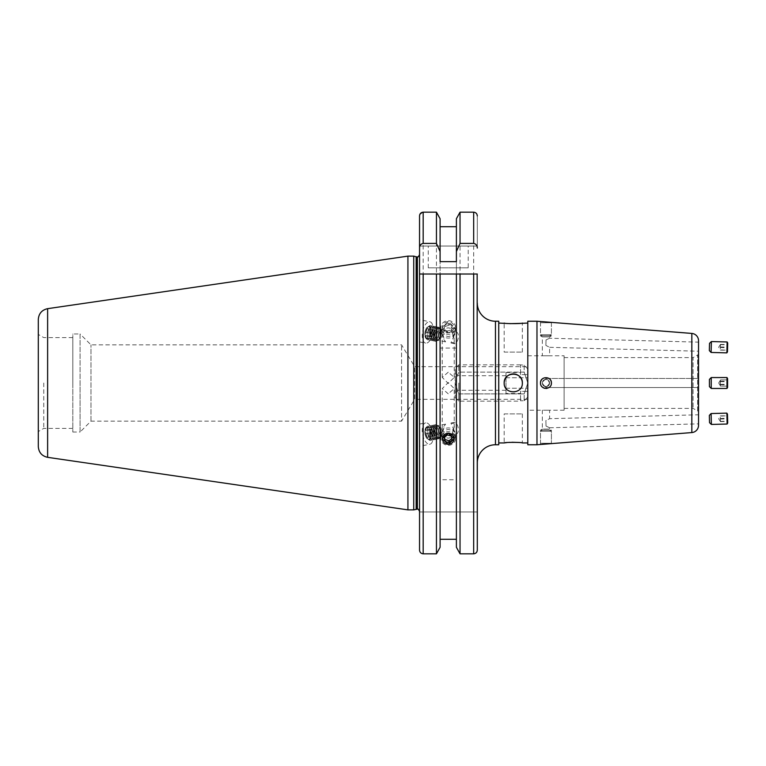 <?xml version="1.0" encoding="UTF-8"?>
<svg xmlns="http://www.w3.org/2000/svg" width="766" height="766" viewBox="0 0 766 766"><rect width="100%" height="100%" fill="white"/><g stroke="black" fill="none" stroke-linecap="round" stroke-linejoin="round"><path stroke-width="0.57" stroke-dasharray="3.83 2.87" d="M527.793 366.655L527.793 399.345L527.793 366.655L414.655 366.655L401.566 344.853L90.972 344.853L80.076 333.957L80.076 383L80.076 333.957L72.808 333.957L72.808 432.043L72.808 333.957M527.793 399.345L414.655 399.345L414.655 366.655L414.655 399.345L401.566 421.147L401.566 344.853L401.566 421.147L90.972 421.147L80.076 432.043L80.076 383L80.076 432.043L72.808 432.043M468.218 267.841L428.261 267.841L468.218 267.841L468.218 246.049L428.261 246.049L468.218 246.049M428.261 267.841L428.261 246.049M430.492 433.566A5.812 2.729 -101.2 0 0 426.595 427.868A5.812 2.729 -101.2 0 0 424.948 433.566A5.812 2.729 -101.2 0 0 428.845 439.272A5.812 2.729 -101.2 0 0 430.492 433.566M442.509 431.191L445.553 424.125L442.25 428.405L445.553 435.969L442.25 432.991L442.509 431.191M419.548 434.159L419.548 446.243L419.548 424.077L425.609 422.88A10.896 5.123 -101.2 0 0 422.526 433.566A10.896 5.123 -101.2 0 0 429.831 444.261A10.896 5.123 -101.2 0 0 432.924 433.566A10.896 5.123 -101.2 0 0 425.609 422.88M430.492 332.434A5.812 2.729 -78.8 0 1 426.595 338.132A5.812 2.729 -78.8 0 1 424.948 332.434A5.812 2.729 -78.8 0 1 428.845 326.728A5.812 2.729 -78.8 0 1 430.492 332.434M442.509 334.809L445.553 341.875L442.25 337.595L445.553 330.031L442.25 333.009L442.509 334.809M419.548 331.841L419.548 319.757L419.548 341.923L425.609 343.12A10.896 5.123 -78.8 0 1 422.526 332.434A10.896 5.123 -78.8 0 1 429.831 321.739A10.896 5.123 -78.8 0 1 432.924 332.434A10.896 5.123 -78.8 0 1 425.609 343.12M448.244 321.624L442.25 327.216L448.244 332.884L454.238 327.216L448.244 321.624M448.244 372.171L442.25 377.408L448.244 383.431L454.238 377.408L448.244 372.171M90.972 421.147L90.972 344.853L90.972 421.147M43.748 383L43.748 428.405L43.748 383M419.548 383L419.548 511.324L419.548 383M413.736 256.131L413.736 509.869M407.924 256.131L407.924 509.869M38.3 319.46L38.3 446.54M440.096 261.646L440.096 218.731L440.096 226.717L456.392 226.717L456.392 218.731L456.392 547.269L456.392 274.017L440.096 274.017L440.096 539.283L456.392 539.283L456.392 547.269M477.304 215.945L477.304 246.049L477.304 215.945C477.113 213.685 475.906 212.431 473.666 212.172L460.04 212.172L460.04 553.828L473.666 553.828C475.906 553.569 477.122 552.315 477.304 550.055L477.304 511.956L477.304 550.055M564.121 355.788L564.121 410.212L564.121 355.788L542.328 355.788L549.595 355.788L549.595 347.314L545.88 345.399L546.024 339.951L549.595 338.227L549.595 336.916L542.328 336.916L540.509 335.824L540.509 321.519L545.947 322.199M564.121 410.212L549.595 410.212L549.595 418.686L545.88 420.601L546.024 426.049L549.595 427.773L549.595 429.084L542.328 429.084L542.328 410.212L549.595 410.212L527.793 410.212L527.793 355.788L542.328 355.788L542.328 336.916L549.595 336.916L551.405 335.824L540.509 335.824L551.405 335.824L551.405 322.381L548.006 322.323M551.405 383A5.448 5.448 0 0 0 545.957 377.552A5.448 5.448 0 0 0 540.509 383C540.174 375.982 551.731 375.962 551.405 383A5.448 5.448 0 0 1 545.957 388.448A5.448 5.448 0 0 1 540.509 383A5.448 5.448 0 0 1 545.957 377.552A5.448 5.448 0 0 1 551.405 383C551.731 390.038 540.174 390.018 540.509 383A5.448 5.448 0 0 0 545.957 388.448A5.448 5.448 0 0 0 551.405 383A5.448 5.448 0 0 1 545.957 388.448A5.448 5.448 0 0 1 540.509 383A5.448 5.448 0 0 0 545.957 388.448A5.448 5.448 0 0 0 551.405 383A5.448 5.448 0 0 0 545.957 377.552A5.448 5.448 0 0 0 540.509 383A5.448 5.448 0 0 1 545.957 377.552A5.448 5.448 0 0 1 551.405 383L551.405 383A5.448 5.448 0 0 1 545.957 388.448A5.448 5.448 0 0 1 540.509 383A5.448 5.448 0 0 1 545.957 377.552A5.448 5.448 0 0 1 551.405 383M549.595 383A3.629 3.629 0 0 0 545.957 379.371A3.629 3.629 0 0 0 542.328 383C544.75 378.318 547.173 378.318 549.595 383C549.356 380.721 548.121 379.515 545.88 379.371L546.024 379.371C548.188 379.582 549.375 380.788 549.595 383A3.629 3.629 0 0 1 545.957 386.629A3.629 3.629 0 0 1 542.328 383C544.75 387.682 547.173 387.682 549.595 383C549.356 385.279 548.121 386.485 545.88 386.629L546.024 386.629C548.188 386.418 549.375 385.212 549.595 383C547.173 387.682 544.75 387.682 542.328 383A3.629 3.629 0 0 1 545.957 379.371A3.629 3.629 0 0 1 549.595 383C547.173 378.318 544.75 378.318 542.328 383A3.629 3.629 0 0 0 545.957 386.629A3.629 3.629 0 0 0 549.595 383C549.375 385.212 548.188 386.418 546.024 386.629L545.957 387.539L545.88 386.629C548.121 386.495 549.356 385.279 549.595 383C549.375 380.788 548.188 379.582 546.024 379.371L545.957 378.461L545.88 379.371C548.121 379.505 549.356 380.721 549.595 383M548.925 443.638L551.405 443.619L551.405 430.176L540.509 430.176L551.405 430.176L549.595 429.084L542.328 429.084L540.509 430.176L540.509 444.481L542.117 444.232M504.181 352.121L522.345 352.121L504.181 352.121L504.181 323.06M509.802 323.654L508.231 323.539M522.345 352.121L522.345 323.06M522.345 383C522.91 394.701 503.635 394.729 504.181 383C503.616 371.29 522.91 371.28 522.345 383A9.077 9.077 0 0 1 513.268 392.077A9.077 9.077 0 0 1 504.181 383A9.077 9.077 0 0 0 513.268 392.077A9.077 9.077 0 0 0 522.345 383A9.077 9.077 0 0 0 513.268 373.923A9.077 9.077 0 0 0 504.181 383M504.181 413.879L522.345 413.879L504.181 413.879L504.181 442.94M522.345 413.879L522.345 442.94L518.314 442.461M527.793 323.06L527.793 442.94L527.793 323.06M506.843 442.595L508.231 442.461M509.802 442.346L511.918 442.26M498.733 323.06L498.733 442.94L498.733 323.06M448.244 393.829L442.25 388.592L448.244 382.569L454.238 388.592L448.244 393.829M564.121 408.393L693.077 408.393L697.625 411.016L697.625 354.984L693.077 357.607L693.077 408.393L693.077 357.607L564.121 357.607L564.121 408.393L564.121 357.607M698.525 353.413A1.819 1.819 0 0 1 697.625 354.984L697.625 411.016A1.819 1.819 0 0 1 698.525 412.587L698.525 353.413L698.525 412.587M698.525 342.134L698.525 351.221L549.595 347.314L545.88 345.399L546.024 339.951L545.88 345.399L546.024 339.951L549.595 338.227L698.525 342.134M698.525 378.461L545.957 378.461L545.373 379.419L545.947 378.461L698.525 378.461L698.525 387.539L545.957 387.539L698.525 387.539M698.525 414.779L698.525 423.866L549.595 427.773L546.024 426.049L545.88 420.601L546.024 426.049L545.88 420.601L549.595 418.686L698.525 414.779M477.304 462.913L477.304 274.017M498.733 321.241L498.733 444.759M536.976 321.241L536.976 444.759M527.793 321.241L527.793 444.759M698.525 383C698.525 388.391 698.525 388.391 698.525 383C698.525 388.391 698.525 388.391 698.525 383C698.525 377.609 698.525 377.609 698.525 383C698.525 377.609 698.525 377.609 698.525 383C698.525 388.391 698.525 388.391 698.525 383C698.525 377.609 698.525 377.609 698.525 383C698.525 377.609 698.525 377.609 698.525 383M453.127 429.965L454.238 427.361L453.127 423.445L450.925 423.062L454.238 430.626L450.925 434.906L453.127 429.965A5.812 2.729 -101.2 0 0 456.584 433.795A5.812 2.729 -101.2 0 0 458.145 427.562A5.812 2.729 -101.2 0 0 454.334 422.392A5.812 2.729 -101.2 0 0 453.127 423.445M527.793 355.788L527.793 410.212M456.392 261.646L456.392 479.717L440.096 479.717L440.096 539.283M456.392 479.717L456.392 539.283M456.392 348.061L440.096 348.061L440.096 479.717M440.096 226.717L440.096 348.061M419.548 436.208L419.548 446.291L429.831 444.261M419.548 329.792L419.548 319.709L429.831 321.739M419.548 511.956L419.548 550.055L419.548 511.956L477.304 511.956L419.548 511.956M419.548 215.945L419.548 246.049L477.304 246.049L419.548 246.049L419.548 215.945L419.548 550.055M419.787 214.576L423.177 212.172L436.448 212.172L436.448 553.828L423.177 553.828L423.177 212.172M440.096 218.731L440.096 547.269M456.392 218.731L456.392 226.717M72.808 383L72.808 337.595L72.808 383M477.161 274.017L460.04 274.017M436.448 274.017L423.177 274.017M453.127 336.035L454.238 338.639L453.127 342.555L450.925 342.938L454.238 335.374L450.925 331.094L453.127 336.035A5.812 2.729 -78.8 0 1 456.584 332.205A5.812 2.729 -78.8 0 1 458.145 338.438A5.812 2.729 -78.8 0 1 454.334 343.608A5.812 2.729 -78.8 0 1 453.127 342.555M455.148 383L455.148 392.364L455.148 383L458.777 393.896L455.148 383L455.148 397.535L455.148 368.465L455.148 383L458.777 372.104L458.777 364.836L458.777 372.104L524.164 372.104L524.164 365.2L527.793 368.934L527.793 383L524.164 372.104L458.777 372.104L455.148 383M458.777 383L458.777 390.267L458.777 383M506 383L506 390.267L506 383M527.793 368.934L527.793 397.066L524.164 400.8L524.164 393.896L527.793 383L527.793 397.066L527.793 368.934L524.164 365.2L520.535 364.836L524.164 365.2L524.164 372.104L527.793 383L527.793 368.934M458.777 393.896L458.777 401.164L458.777 393.896L524.164 393.896L458.777 393.896M527.793 397.066L527.793 383L524.164 393.896L524.164 400.8L520.535 400.8L524.164 400.8L527.793 397.066M527.793 391.388L520.535 391.388L520.535 393.485L520.535 391.388L527.793 391.388M506 393.485L506 372.515L506 393.485L520.535 393.485M506 388.247L527.793 388.247L506 388.247M506 377.753L527.793 377.753L506 377.753M520.535 374.612L520.535 372.515L520.535 374.612L527.793 374.612L520.535 374.612L520.535 365.2L520.535 374.612M506 372.515L520.535 372.515M520.535 400.8L520.535 391.388L520.535 400.8M542.395 383A3.562 3.562 0 0 0 545.957 386.562A3.562 3.562 0 0 0 549.519 383A3.562 3.562 0 0 0 545.957 379.438A3.562 3.562 0 0 0 542.395 383A3.562 3.562 0 0 1 545.957 379.438A3.562 3.562 0 0 1 549.519 383A3.562 3.562 0 0 1 545.957 386.562A3.562 3.562 0 0 1 542.395 383M542.395 430.176L549.519 430.176L551.405 431.268L540.509 431.268L551.405 431.268L551.405 443.255L540.509 443.255L540.509 431.268L542.395 430.176L549.519 430.176M540.509 443.255L551.405 443.255M550.486 379.965A5.448 5.448 0 0 0 549.806 379.141M548.983 378.461A5.448 5.448 0 0 0 542.931 378.471M540.614 381.937A5.448 5.448 0 0 0 540.509 383M540.614 384.063A5.448 5.448 0 0 0 542.108 386.859M544.885 388.343A5.448 5.448 0 0 0 545.947 388.448M547.01 388.343A5.448 5.448 0 0 0 551.3 384.063M542.395 335.824L549.519 335.824L551.405 334.732L540.509 334.732L551.405 334.732L551.405 322.745L540.509 322.745L540.509 334.732L542.395 335.824L549.519 335.824M540.509 322.745L551.405 322.745M442.671 328.873A5.85 5.496 0 0 1 446.473 321.979A5.85 5.496 0 0 1 453.817 325.55A5.85 5.496 0 0 1 450.006 332.454A5.85 5.496 0 0 1 442.671 328.873M441.321 329.562A7.267 6.827 0 0 1 447.133 320.743A7.267 6.827 0 0 1 455.511 327.494A7.267 6.827 0 0 1 441.321 329.562M441.321 333.315A7.267 6.827 0 0 1 447.133 324.506A7.267 6.827 0 0 1 455.511 331.257A7.267 6.827 0 0 1 441.321 333.315M443.916 333.478A4.539 4.27 0 0 1 446.865 328.116A4.539 4.27 0 0 1 452.572 330.893A4.539 4.27 0 0 1 449.613 336.255A4.539 4.27 0 0 1 443.916 333.478M445.142 324.554L449.144 323.367L452.237 326.019L451.337 329.868L447.344 331.065L444.242 328.403L445.142 324.554L444.242 328.403M447.344 331.065L447.344 332.932L444.242 330.27M447.344 332.932L451.337 331.735L451.337 329.868M451.337 331.735L452.237 326.019M445.142 326.421L449.144 325.224L452.237 327.886M449.144 325.224L449.144 323.367M441.321 436.438A7.267 6.827 180 0 0 447.133 445.257A7.267 6.827 180 0 0 455.511 438.506A7.267 6.827 180 0 0 441.321 436.438M441.321 432.685A7.267 6.827 180 0 0 447.133 441.494A7.267 6.827 180 0 0 455.511 434.743A7.267 6.827 180 0 0 441.321 432.685M443.916 432.522A4.539 4.27 180 0 0 446.865 437.884A4.539 4.27 180 0 0 452.572 435.107A4.539 4.27 180 0 0 449.613 429.745A4.539 4.27 180 0 0 443.916 432.522M444.606 437.281L444.242 435.73L444.242 437.597M447.344 434.935L447.344 433.068L444.242 435.73M447.344 433.068L451.337 434.265L451.337 436.132M451.337 434.265L452.237 439.981M436.18 334.369A5.266 2.47 -78.8 0 1 439.674 329.428A5.266 2.47 -78.8 0 1 440.804 330.472A5.266 2.47 -78.8 0 1 441.12 334.819A5.266 2.47 -78.8 0 1 439.081 339.223A5.266 2.47 -78.8 0 1 437.625 339.759A5.266 2.47 -78.8 0 1 436.18 334.369M440.843 334.723A5.984 2.815 101.2 0 0 440.479 329.792A5.984 2.815 101.2 0 0 439.052 328.576A5.984 2.815 101.2 0 0 436.687 330.242A5.984 2.815 101.2 0 0 435.222 334.206A5.984 2.815 101.2 0 0 435.184 337.873A5.984 2.815 101.2 0 0 437.003 340.363A5.984 2.815 101.2 0 0 438.516 339.731A5.984 2.815 101.2 0 0 440.843 334.723M436.974 334.522A5.266 2.47 -78.8 0 1 440.479 329.581A5.266 2.47 -78.8 0 1 442.078 332.75A5.266 2.47 -78.8 0 1 441.925 334.972A5.266 2.47 -78.8 0 1 441.12 337.595A5.266 2.47 -78.8 0 1 438.43 339.913A5.266 2.47 -78.8 0 1 436.974 334.522M438.602 334.761A3.629 1.704 -78.8 0 1 440.546 331.391A3.629 1.704 -78.8 0 1 442.116 333.536A3.629 1.704 -78.8 0 1 442.011 335.077A3.629 1.704 -78.8 0 1 441.455 336.887A3.629 1.704 -78.8 0 1 439.253 338.323A3.629 1.704 -78.8 0 1 438.602 334.761M436.946 340.209A5.85 2.748 -78.8 0 1 435.165 337.777A5.85 2.748 -78.8 0 1 436.639 330.318A5.85 2.748 -78.8 0 1 438.947 328.691A5.85 2.748 -78.8 0 1 440.737 331.132A5.85 2.748 -78.8 0 1 439.263 338.582A5.85 2.748 -78.8 0 1 436.946 340.209M434.379 334.072A6.616 3.112 -78.8 0 1 438.612 327.848A6.616 3.112 -78.8 0 1 440.191 329.189A6.616 3.112 -78.8 0 1 440.632 330.606A6.616 3.112 -78.8 0 1 440.594 334.646A6.616 3.112 -78.8 0 1 438.966 339.032A6.616 3.112 -78.8 0 1 438.018 340.171A6.616 3.112 -78.8 0 1 436.352 340.87A6.616 3.112 -78.8 0 1 434.379 334.072M433.508 333.938A7.267 3.418 -78.8 0 1 438.324 327.12A7.267 3.418 -78.8 0 1 439.895 328.566A7.267 3.418 -78.8 0 1 440.335 334.56A7.267 3.418 -78.8 0 1 437.51 340.631A7.267 3.418 -78.8 0 1 435.509 341.377A7.267 3.418 -78.8 0 1 433.441 338.371A7.267 3.418 -78.8 0 1 433.489 333.938A7.267 3.418 -78.8 0 1 435.27 329.112A7.267 3.418 -78.8 0 1 438.142 327.092A7.267 3.418 -78.8 0 1 438.315 327.12A7.267 3.418 -78.8 0 1 440.316 334.56A7.267 3.418 -78.8 0 1 435.663 341.397A7.267 3.418 -78.8 0 1 435.5 341.377A7.267 3.418 -78.8 0 1 433.508 333.938M435.04 339.836A5.85 2.748 -78.8 0 1 433.259 337.404A5.85 2.748 -78.8 0 1 434.734 329.945A5.85 2.748 -78.8 0 1 437.041 328.317A5.85 2.748 -78.8 0 1 438.832 330.749A5.85 2.748 -78.8 0 1 437.357 338.208A5.85 2.748 -78.8 0 1 435.04 339.836M431.775 333.593A7.267 3.418 -78.8 0 1 436.429 326.756A7.267 3.418 -78.8 0 1 436.591 326.776A7.267 3.418 -78.8 0 1 438.65 329.782A7.267 3.418 -78.8 0 1 438.602 334.215A7.267 3.418 -78.8 0 1 436.821 339.041A7.267 3.418 -78.8 0 1 433.939 341.062A7.267 3.418 -78.8 0 1 433.776 341.033A7.267 3.418 -78.8 0 1 431.775 333.593M436.247 326.718A7.267 3.418 -78.8 0 1 436.409 326.747A7.267 3.418 -78.8 0 1 438.411 334.187A7.267 3.418 -78.8 0 1 433.757 341.023A7.267 3.418 -78.8 0 1 433.594 340.994A7.267 3.418 -78.8 0 1 431.536 337.998A7.267 3.418 -78.8 0 1 431.584 333.555A7.267 3.418 -78.8 0 1 433.365 328.738A7.267 3.418 -78.8 0 1 436.247 326.718M433.144 339.453A5.85 2.748 -78.8 0 1 431.354 337.021A5.85 2.748 -78.8 0 1 432.828 329.572A5.85 2.748 -78.8 0 1 435.145 327.944A5.85 2.748 -78.8 0 1 436.926 330.376A5.85 2.748 -78.8 0 1 435.452 337.835A5.85 2.748 -78.8 0 1 433.144 339.453M429.87 333.22A7.267 3.418 -78.8 0 1 434.523 326.383A7.267 3.418 -78.8 0 1 434.686 326.402A7.267 3.418 -78.8 0 1 436.744 329.399A7.267 3.418 -78.8 0 1 436.697 333.842A7.267 3.418 -78.8 0 1 434.916 338.668A7.267 3.418 -78.8 0 1 432.043 340.679A7.267 3.418 -78.8 0 1 431.871 340.659A7.267 3.418 -78.8 0 1 429.87 333.22M434.341 326.345A7.267 3.418 -78.8 0 1 434.504 326.364A7.267 3.418 -78.8 0 1 436.515 333.804A7.267 3.418 -78.8 0 1 431.852 340.65A7.267 3.418 -78.8 0 1 431.689 340.621A7.267 3.418 -78.8 0 1 429.64 337.624A7.267 3.418 -78.8 0 1 429.688 333.181A7.267 3.418 -78.8 0 1 431.469 328.365A7.267 3.418 -78.8 0 1 434.341 326.345M431.239 339.079A5.85 2.748 -78.8 0 1 429.448 336.647A5.85 2.748 -78.8 0 1 430.923 329.189A5.85 2.748 -78.8 0 1 433.24 327.57A5.85 2.748 -78.8 0 1 435.021 330.002A5.85 2.748 -78.8 0 1 433.546 337.461A5.85 2.748 -78.8 0 1 431.239 339.079M427.964 332.846A7.267 3.418 -78.8 0 1 432.618 326A7.267 3.418 -78.8 0 1 432.79 326.029A7.267 3.418 -78.8 0 1 434.839 329.026A7.267 3.418 -78.8 0 1 434.791 333.469A7.267 3.418 -78.8 0 1 433.01 338.285A7.267 3.418 -78.8 0 1 430.138 340.305A7.267 3.418 -78.8 0 1 429.975 340.286A7.267 3.418 -78.8 0 1 427.964 332.846M432.436 325.971A7.267 3.418 -78.8 0 1 432.599 325.99A7.267 3.418 -78.8 0 1 434.609 333.43A7.267 3.418 -78.8 0 1 429.956 340.267A7.267 3.418 -78.8 0 1 429.783 340.248A7.267 3.418 -78.8 0 1 427.734 337.251A7.267 3.418 -78.8 0 1 427.782 332.808A7.267 3.418 -78.8 0 1 429.563 327.982A7.267 3.418 -78.8 0 1 432.436 325.971M429.333 338.706A5.85 2.748 -78.8 0 1 427.552 336.274A5.85 2.748 -78.8 0 1 429.017 328.815A5.85 2.748 -78.8 0 1 431.335 327.187A5.85 2.748 -78.8 0 1 433.116 329.629A5.85 2.748 -78.8 0 1 431.651 337.078A5.85 2.748 -78.8 0 1 429.333 338.706M426.059 332.463A7.267 3.418 -78.8 0 1 430.722 325.627A7.267 3.418 -78.8 0 1 430.885 325.655A7.267 3.418 -78.8 0 1 432.934 328.652A7.267 3.418 -78.8 0 1 432.886 333.095A7.267 3.418 -78.8 0 1 431.105 337.911A7.267 3.418 -78.8 0 1 428.232 339.932A7.267 3.418 -78.8 0 1 428.07 339.903A7.267 3.418 -78.8 0 1 426.059 332.463M424.977 332.185A5.85 2.748 -78.8 0 1 425.676 329.715A5.85 2.748 -78.8 0 1 429.305 326.871A5.85 2.748 -78.8 0 1 430.473 332.683A5.85 2.748 -78.8 0 1 427.217 338.151A5.85 2.748 -78.8 0 1 424.795 334.168A5.85 2.748 -78.8 0 1 424.977 332.185A6.492 3.045 101.2 0 0 424.795 334.416A6.492 3.045 101.2 0 0 426.93 338.888A6.492 3.045 101.2 0 0 429.496 337.078A6.492 3.045 101.2 0 0 431.095 332.779A6.492 3.045 101.2 0 0 431.134 328.805A6.492 3.045 101.2 0 0 429.151 326.105A6.492 3.045 101.2 0 0 425.772 329.485A6.492 3.045 101.2 0 0 424.996 332.214M427.428 338.333A5.85 2.748 -78.8 0 1 425.647 335.901A5.85 2.748 -78.8 0 1 427.122 328.442A5.85 2.748 -78.8 0 1 429.429 326.814A5.85 2.748 -78.8 0 1 431.22 329.246A5.85 2.748 -78.8 0 1 429.745 336.705A5.85 2.748 -78.8 0 1 427.428 338.333M428.05 339.893A7.267 3.418 -78.8 0 1 427.888 339.874A7.267 3.418 -78.8 0 1 425.829 336.868A7.267 3.418 -78.8 0 1 425.877 332.434A7.267 3.418 -78.8 0 1 427.658 327.609A7.267 3.418 -78.8 0 1 430.53 325.588A7.267 3.418 -78.8 0 1 430.703 325.617A7.267 3.418 -78.8 0 1 432.704 333.057A7.267 3.418 -78.8 0 1 428.05 339.893L427.888 339.874M434.044 329.878L432.081 329.696L430.473 333.181L425.752 332.252L426.116 335.92L428.089 336.102L429.697 332.616L429.333 328.949L434.044 329.878L434.418 333.545L429.697 332.616M430.473 333.181L430.837 336.849L432.809 337.03L434.418 333.545M432.809 337.03L428.089 336.102M430.837 336.849L426.116 335.92M432.081 329.696L427.361 328.767L425.752 332.252M427.361 328.767L429.333 328.949M436.18 431.631A5.266 2.47 -101.2 0 0 439.674 436.572A5.266 2.47 -101.2 0 0 440.804 435.528A5.266 2.47 -101.2 0 0 441.12 431.181A5.266 2.47 -101.2 0 0 439.081 426.777A5.266 2.47 -101.2 0 0 437.625 426.241A5.266 2.47 -101.2 0 0 436.18 431.631M440.843 431.277A5.984 2.815 78.8 0 1 440.479 436.208A5.984 2.815 78.8 0 1 439.052 437.424A5.984 2.815 78.8 0 1 436.687 435.758A5.984 2.815 78.8 0 1 435.222 431.794A5.984 2.815 78.8 0 1 435.184 428.127A5.984 2.815 78.8 0 1 437.003 425.637A5.984 2.815 78.8 0 1 438.516 426.269A5.984 2.815 78.8 0 1 440.843 431.277M436.974 431.478A5.266 2.47 -101.2 0 0 440.479 436.419A5.266 2.47 -101.2 0 0 442.078 433.25A5.266 2.47 -101.2 0 0 441.925 431.028A5.266 2.47 -101.2 0 0 441.12 428.405A5.266 2.47 -101.2 0 0 438.43 426.088A5.266 2.47 -101.2 0 0 436.974 431.478M438.602 431.239A3.629 1.704 -101.2 0 0 440.546 434.609A3.629 1.704 -101.2 0 0 442.116 432.464A3.629 1.704 -101.2 0 0 442.011 430.923A3.629 1.704 -101.2 0 0 441.455 429.113A3.629 1.704 -101.2 0 0 439.253 427.677A3.629 1.704 -101.2 0 0 438.602 431.239M436.946 425.791A5.85 2.748 -101.2 0 0 435.165 428.223A5.85 2.748 -101.2 0 0 436.639 435.682A5.85 2.748 -101.2 0 0 438.947 437.309A5.85 2.748 -101.2 0 0 440.737 434.868A5.85 2.748 -101.2 0 0 439.263 427.418A5.85 2.748 -101.2 0 0 436.946 425.791M434.379 431.928A6.616 3.112 -101.2 0 0 438.612 438.152A6.616 3.112 -101.2 0 0 440.191 436.812A6.616 3.112 -101.2 0 0 440.632 435.394A6.616 3.112 -101.2 0 0 440.594 431.354A6.616 3.112 -101.2 0 0 438.966 426.968A6.616 3.112 -101.2 0 0 438.018 425.829A6.616 3.112 -101.2 0 0 436.352 425.13A6.616 3.112 -101.2 0 0 434.379 431.928M433.508 432.062A7.267 3.418 -101.2 0 0 438.324 438.88A7.267 3.418 -101.2 0 0 439.895 437.434A7.267 3.418 -101.2 0 0 440.335 431.44A7.267 3.418 -101.2 0 0 437.51 425.369A7.267 3.418 -101.2 0 0 435.509 424.623A7.267 3.418 -101.2 0 0 433.441 427.629A7.267 3.418 -101.2 0 0 433.489 432.062A7.267 3.418 -101.2 0 0 435.27 436.888A7.267 3.418 -101.2 0 0 438.142 438.908A7.267 3.418 -101.2 0 0 438.315 438.88A7.267 3.418 -101.2 0 0 440.316 431.44A7.267 3.418 -101.2 0 0 435.663 424.603A7.267 3.418 -101.2 0 0 435.5 424.623A7.267 3.418 -101.2 0 0 433.508 432.062M435.04 426.164A5.85 2.748 -101.2 0 0 433.259 428.596A5.85 2.748 -101.2 0 0 434.734 436.055A5.85 2.748 -101.2 0 0 437.041 437.683A5.85 2.748 -101.2 0 0 438.832 435.251A5.85 2.748 -101.2 0 0 437.357 427.792A5.85 2.748 -101.2 0 0 435.04 426.164M431.775 432.407A7.267 3.418 -101.2 0 0 436.429 439.244A7.267 3.418 -101.2 0 0 436.591 439.224A7.267 3.418 -101.2 0 0 438.65 436.218A7.267 3.418 -101.2 0 0 438.602 431.785A7.267 3.418 -101.2 0 0 436.821 426.959A7.267 3.418 -101.2 0 0 433.939 424.939A7.267 3.418 -101.2 0 0 433.776 424.967A7.267 3.418 -101.2 0 0 431.775 432.407M436.247 439.282A7.267 3.418 -101.2 0 0 436.409 439.253A7.267 3.418 -101.2 0 0 438.411 431.813A7.267 3.418 -101.2 0 0 433.757 424.977A7.267 3.418 -101.2 0 0 433.594 425.006A7.267 3.418 -101.2 0 0 431.536 428.002A7.267 3.418 -101.2 0 0 431.584 432.445A7.267 3.418 -101.2 0 0 433.365 437.262A7.267 3.418 -101.2 0 0 436.247 439.282M433.144 426.547A5.85 2.748 -101.2 0 0 431.354 428.979A5.85 2.748 -101.2 0 0 432.828 436.429A5.85 2.748 -101.2 0 0 435.145 438.056A5.85 2.748 -101.2 0 0 436.926 435.624A5.85 2.748 -101.2 0 0 435.452 428.165A5.85 2.748 -101.2 0 0 433.144 426.547M429.87 432.78A7.267 3.418 -101.2 0 0 434.523 439.617A7.267 3.418 -101.2 0 0 434.686 439.598A7.267 3.418 -101.2 0 0 436.744 436.601A7.267 3.418 -101.2 0 0 436.697 432.158A7.267 3.418 -101.2 0 0 434.916 427.332A7.267 3.418 -101.2 0 0 432.043 425.322A7.267 3.418 -101.2 0 0 431.871 425.341A7.267 3.418 -101.2 0 0 429.87 432.78M434.341 439.655A7.267 3.418 -101.2 0 0 434.504 439.636A7.267 3.418 -101.2 0 0 436.515 432.196A7.267 3.418 -101.2 0 0 431.852 425.35A7.267 3.418 -101.2 0 0 431.689 425.379A7.267 3.418 -101.2 0 0 429.64 428.376A7.267 3.418 -101.2 0 0 429.688 432.819A7.267 3.418 -101.2 0 0 431.469 437.635A7.267 3.418 -101.2 0 0 434.341 439.655M431.239 426.921A5.85 2.748 -101.2 0 0 429.448 429.353A5.85 2.748 -101.2 0 0 430.923 436.812A5.85 2.748 -101.2 0 0 433.24 438.43A5.85 2.748 -101.2 0 0 435.021 435.998A5.85 2.748 -101.2 0 0 433.546 428.539A5.85 2.748 -101.2 0 0 431.239 426.921M427.964 433.154A7.267 3.418 -101.2 0 0 432.618 440A7.267 3.418 -101.2 0 0 432.79 439.971A7.267 3.418 -101.2 0 0 434.839 436.974A7.267 3.418 -101.2 0 0 434.791 432.531A7.267 3.418 -101.2 0 0 433.01 427.715A7.267 3.418 -101.2 0 0 430.138 425.695A7.267 3.418 -101.2 0 0 429.975 425.714A7.267 3.418 -101.2 0 0 427.964 433.154M432.436 440.029A7.267 3.418 -101.2 0 0 432.599 440.01A7.267 3.418 -101.2 0 0 434.609 432.57A7.267 3.418 -101.2 0 0 429.956 425.733A7.267 3.418 -101.2 0 0 429.783 425.752A7.267 3.418 -101.2 0 0 427.734 428.749A7.267 3.418 -101.2 0 0 427.782 433.192A7.267 3.418 -101.2 0 0 429.563 438.018A7.267 3.418 -101.2 0 0 432.436 440.029M429.333 427.294A5.85 2.748 -101.2 0 0 427.552 429.726A5.85 2.748 -101.2 0 0 429.017 437.185A5.85 2.748 -101.2 0 0 431.335 438.813A5.85 2.748 -101.2 0 0 433.116 436.371A5.85 2.748 -101.2 0 0 431.651 428.922A5.85 2.748 -101.2 0 0 429.333 427.294M426.059 433.537A7.267 3.418 -101.2 0 0 430.722 440.373A7.267 3.418 -101.2 0 0 430.885 440.345A7.267 3.418 -101.2 0 0 432.934 437.348A7.267 3.418 -101.2 0 0 432.886 432.905A7.267 3.418 -101.2 0 0 431.105 428.089A7.267 3.418 -101.2 0 0 428.232 426.068A7.267 3.418 -101.2 0 0 428.07 426.097A7.267 3.418 -101.2 0 0 426.059 433.537M424.977 433.815A5.85 2.748 -101.2 0 0 425.676 436.285A5.85 2.748 -101.2 0 0 429.305 439.129A5.85 2.748 -101.2 0 0 430.473 433.317A5.85 2.748 -101.2 0 0 427.217 427.849A5.85 2.748 -101.2 0 0 424.795 431.832A5.85 2.748 -101.2 0 0 424.977 433.815A6.492 3.045 78.8 0 1 424.795 431.584A6.492 3.045 78.8 0 1 426.93 427.112A6.492 3.045 78.8 0 1 429.496 428.922A6.492 3.045 78.8 0 1 431.095 433.221A6.492 3.045 78.8 0 1 431.134 437.195A6.492 3.045 78.8 0 1 429.151 439.895A6.492 3.045 78.8 0 1 425.772 436.515A6.492 3.045 78.8 0 1 424.996 433.786M427.428 427.667A5.85 2.748 -101.2 0 0 425.647 430.099A5.85 2.748 -101.2 0 0 427.122 437.558A5.85 2.748 -101.2 0 0 429.429 439.186A5.85 2.748 -101.2 0 0 431.22 436.754A5.85 2.748 -101.2 0 0 429.745 429.295A5.85 2.748 -101.2 0 0 427.428 427.667M428.05 426.107A7.267 3.418 -101.2 0 0 427.888 426.126A7.267 3.418 -101.2 0 0 425.829 429.132A7.267 3.418 -101.2 0 0 425.877 433.566A7.267 3.418 -101.2 0 0 427.658 438.391A7.267 3.418 -101.2 0 0 430.53 440.412A7.267 3.418 -101.2 0 0 430.703 440.383A7.267 3.418 -101.2 0 0 432.704 432.943A7.267 3.418 -101.2 0 0 428.05 426.107L427.888 426.126M434.044 436.122L432.081 436.304L430.473 432.819L425.752 433.748L426.116 430.08L428.089 429.898L429.697 433.384L429.333 437.051L434.044 436.122L434.418 432.455L429.697 433.384M430.473 432.819L430.837 429.151L432.809 428.97L434.418 432.455M432.809 428.97L428.089 429.898M430.837 429.151L426.116 430.08M432.081 436.304L427.361 437.233L425.752 433.748M427.361 437.233L429.333 437.051M720.279 348.808L720.394 344.394L720.279 348.808M709.335 350.589L709.527 343.331M711.097 352.456L711.384 341.559M726.857 352.867L727.135 341.971M727.47 351.862L727.7 343.005M727.518 350.005L727.662 344.585L727.509 350.282L720.251 349.823M720.327 346.969L727.595 347.161M720.394 344.394L727.662 344.585M720.385 344.671L727.652 344.863M720.318 347.525L727.576 347.716M720.251 350.1L727.509 350.282M720.279 385.231L720.327 379.869L720.279 385.231M709.421 386.619L709.431 379.381L709.421 386.619L711.241 388.448L711.26 377.571L711.241 388.448M726.982 388.429L726.982 377.571M727.576 387.414L727.585 378.576L727.576 387.414M727.518 381.19L727.576 386.131L727.518 381.19L720.251 381.19M727.576 379.869L727.595 386.131L727.576 379.869L720.318 379.869L720.251 383.239L720.318 379.869L727.595 379.869M720.394 381.679L727.662 381.679M720.385 384.81L727.652 384.81M727.595 386.131L720.327 386.131L720.318 380.29L720.327 386.131L727.576 386.131M720.251 384.321L727.509 384.321M720.279 417.192L720.394 421.606L720.279 417.192M709.527 422.669L709.335 415.411M711.384 424.441L711.097 413.544M727.135 424.029L726.857 413.133M727.7 422.995L727.47 414.138M727.518 415.995L727.662 421.415L727.509 415.718L720.251 416.177M720.327 419.031L727.595 418.839M720.394 421.606L727.662 421.415M720.385 421.329L727.652 421.137M720.318 418.475L727.576 418.284M720.251 415.9L727.509 415.718M727.585 387.433L727.576 378.586M711.221 388.391L711.231 377.571M720.318 380.29L718.68 383L720.318 385.719L718.68 383L720.318 380.281M720.394 384.321L727.662 384.321M720.385 381.19L727.652 381.19M720.251 381.679L727.509 381.679M720.251 384.81L727.518 384.81M417.365 256.859L417.365 509.141M416.733 256.859L416.733 509.141M416.168 256.782L416.168 509.218M47.626 308.669L47.626 457.331M691.832 333.43L691.832 432.57M495.468 321.241L495.468 444.759M473.666 212.172L473.666 553.828M445.553 424.125L426.595 427.868M445.553 341.875L426.595 338.132M442.25 377.408L442.25 337.595M442.25 333.009L442.25 327.216M72.808 428.405L43.748 428.405L38.3 431.555M442.25 438.784L442.25 432.991M442.25 428.405L442.25 388.592M454.238 438.784L454.238 430.626M454.238 427.361L454.238 388.592M545.373 386.581L545.947 387.539L545.373 386.581M72.808 337.595L43.748 337.595L38.3 334.445M454.238 377.408L454.238 338.639M454.238 335.374L454.238 327.216M445.553 330.031L428.845 326.728M456.584 332.205L450.925 331.094M454.334 343.608L450.925 342.938M445.553 435.969L428.845 439.272M454.334 422.392L450.925 423.062M456.584 433.795L450.925 434.906M506 390.267L458.777 390.267L455.148 392.364M520.535 364.836L458.777 364.836L455.148 368.465M455.148 397.535L458.777 401.164L520.535 401.164M506 375.733L458.777 375.733L455.148 373.636M440.977 331.257L440.977 327.494M455.511 331.257L455.511 327.494M440.977 434.743L440.977 438.506M455.511 434.743L455.511 438.506M440.804 330.472L440.479 329.792M440.479 329.581L439.674 329.428M442.116 333.536L442.078 332.75M440.191 329.189L439.895 328.566M433.259 337.404L433.441 338.371M434.734 329.945L435.27 329.112M431.354 337.021L431.536 337.998M432.828 329.572L433.365 328.738M429.448 336.647L429.64 337.624M430.923 329.189L431.469 328.365M427.552 336.274L427.734 337.251M429.017 328.815L429.563 327.982M425.647 335.901L425.829 336.868M427.122 328.442L427.658 327.609M433.116 329.629L432.934 328.652M431.651 337.078L431.105 337.911M435.021 330.002L434.839 329.026M433.546 337.461L433.01 338.285M436.926 330.376L436.744 329.399M435.452 337.835L434.916 338.668M438.832 330.749L438.65 329.782M437.357 338.208L436.821 339.041M438.018 340.171L437.51 340.631M440.737 331.132L440.632 330.606M441.455 336.887L441.12 337.595M438.43 339.913L437.625 339.759M439.081 339.223L438.516 339.731M440.804 435.528L440.479 436.208M440.479 436.419L439.674 436.572M442.116 432.464L442.078 433.25M440.191 436.812L439.895 437.434M434.734 436.055L435.27 436.888M433.259 428.596L433.441 427.629M432.828 436.429L433.365 437.262M431.354 428.979L431.536 428.002M430.923 436.812L431.469 437.635M429.448 429.353L429.64 428.376M429.017 437.185L429.563 438.018M427.552 429.726L427.734 428.749M427.122 437.558L427.658 438.391M425.647 430.099L425.829 429.132M431.651 428.922L431.105 428.089M433.116 436.371L432.934 437.348M433.546 428.539L433.01 427.715M435.021 435.998L434.839 436.974M435.452 428.165L434.916 427.332M436.926 435.624L436.744 436.601M437.357 427.792L436.821 426.959M438.832 435.251L438.65 436.218M438.018 425.829L437.51 425.369M440.737 434.868L440.632 435.394M441.455 429.113L441.12 428.405M438.43 426.088L437.625 426.241M439.081 426.777L438.516 426.269M720.394 344.518L718.68 347.199L720.251 349.966M727.585 387.424L727.001 388.439M727.585 378.576L727.001 377.561L711.241 377.552L709.421 379.371M720.394 421.482L718.68 418.801L720.251 416.034"/><path stroke-width="1.15" d="M416.733 509.141L416.733 256.859L417.365 256.859L417.365 509.141L413.736 509.869L413.736 256.131L407.924 256.131L407.924 509.869L47.626 457.331L47.626 308.669L407.924 256.131M47.626 457.331C41.852 456.029 38.75 452.438 38.3 446.54L38.3 319.46C38.75 313.562 41.852 309.971 47.626 308.669M440.096 547.269L436.448 553.828L440.096 547.269L440.096 274.017L460.04 274.017L460.04 553.828L456.392 547.269L460.04 553.828L473.666 553.828C475.906 553.569 477.122 552.315 477.304 550.055L477.161 274.017M448.244 433.116L454.238 438.784L448.244 444.376L442.25 438.784L448.244 433.116M456.392 539.283L440.096 539.283M419.548 550.055L419.548 274.017L423.177 274.017L423.177 553.828C420.936 553.569 419.73 552.315 419.548 550.055C419.73 552.315 420.936 553.569 423.177 553.828L436.448 553.828L436.448 274.017L440.096 274.017L419.682 274.017M548.006 322.323L545.947 322.199M551.3 384.063A5.448 5.448 0 0 0 551.405 383C551.721 375.962 540.174 375.982 540.509 383C540.174 390.028 551.731 390.038 551.405 383A5.448 5.448 0 0 0 550.486 379.965M698.525 387.539L698.525 425.322A7.267 7.267 0 0 1 691.832 432.57L536.976 444.759L527.793 444.759L527.793 321.241L536.976 321.241L691.832 333.43A7.267 7.267 0 0 1 698.525 340.679L698.525 378.461M527.793 323.06L519.769 323.396M519.635 323.415L509.802 323.654M508.231 323.539L498.733 323.06M527.793 442.94L522.345 442.94C522.91 442.193 503.635 442.183 504.181 442.94L506.843 442.595M522.345 383C522.91 371.299 503.635 371.271 504.181 383C503.616 394.71 522.91 394.72 522.345 383A9.077 9.077 0 0 0 513.268 373.923A9.077 9.077 0 0 0 504.181 383M508.231 442.461L509.802 442.346M511.918 442.26L518.314 442.461M504.181 442.94L498.733 442.94M477.304 303.087A18.164 18.164 0 0 0 495.468 321.241L498.733 321.241L498.733 444.759L495.468 444.759L495.468 321.241M477.304 550.055L477.304 462.913A18.164 18.164 0 0 1 495.468 444.759M698.525 423.866L698.525 414.779M542.117 444.232L543.803 444.012M543.889 444.002L545.919 443.811M545.976 443.801L548.925 443.638M536.976 444.759L536.976 321.241M698.525 351.221L698.525 342.134M698.525 383C698.525 388.391 698.525 388.391 698.525 383M698.525 425.322L698.525 340.679M504.181 323.06C503.616 323.817 522.91 323.817 522.345 323.06M456.392 251.526L456.392 218.731L460.04 212.172L460.04 243.416L456.392 251.526L456.392 261.646L440.096 261.646L440.096 251.526L436.448 243.416L423.177 243.416C420.773 243.933 419.557 245.484 419.548 248.05L419.548 274.017M419.548 248.05L419.548 215.945C419.73 213.685 420.936 212.431 423.177 212.172L436.448 212.172L440.096 218.731L436.448 212.172L436.448 243.416M419.548 215.907L419.787 214.576M456.392 547.269L456.392 274.017L477.304 274.017M440.096 251.526L440.096 218.731M456.392 226.717L440.096 226.717M477.304 215.945C477.113 213.685 475.906 212.421 473.666 212.172L460.04 212.172L456.392 218.731M460.04 243.416L473.666 243.416L473.666 212.172M477.304 248.05C477.285 245.484 476.079 243.942 473.666 243.416M549.806 379.141A5.448 5.448 0 0 0 548.983 378.461M542.931 378.471A5.448 5.448 0 0 0 540.614 381.937M540.509 383A5.448 5.448 0 0 0 540.614 384.063M542.108 386.859A5.448 5.448 0 0 0 544.885 388.343M545.947 388.448A5.448 5.448 0 0 0 547.01 388.343M442.671 437.127A5.85 5.496 180 0 0 446.473 444.021A5.85 5.496 180 0 0 453.817 440.45A5.85 5.496 180 0 0 450.006 433.546A5.85 5.496 180 0 0 442.671 437.127M445.142 441.446L449.144 442.633L452.237 439.981L451.337 436.132L447.344 434.935L444.242 437.597L445.142 441.446L444.606 437.281M445.142 439.579L449.144 440.776L451.873 438.43M449.144 440.776L449.144 442.633M711.384 341.559L709.527 343.331L709.431 346.634L709.335 350.589L711.097 352.456L726.857 352.867L727.135 341.971L711.384 341.559L711.097 352.456M727.135 341.971L727.7 343.005L727.47 351.862L726.857 352.867M711.384 424.441L711.097 413.544L709.335 415.411L709.421 418.724L709.527 422.669L711.384 424.441L727.135 424.029L726.857 413.133L727.47 414.138L727.7 422.995L727.135 424.029M709.421 379.381L709.431 386.619L709.421 379.381L711.241 377.552L711.221 388.391M711.231 377.571L726.991 377.552L726.982 388.429M726.982 377.571L727.585 378.576L727.585 387.433M416.168 509.218L416.168 256.782L413.736 256.131M473.666 553.828L473.666 274.017M691.832 432.57L691.832 333.43M423.177 243.416L423.177 212.172M417.365 509.141C417.738 508.528 418.456 509.246 419.548 511.324M413.736 509.869L407.924 509.869M416.733 256.859L416.168 256.782M417.365 256.859C417.738 257.472 418.456 256.754 419.548 254.676M709.421 386.629L711.241 388.448L726.991 388.448L727.585 387.424M711.097 413.544L726.857 413.133M711.241 388.448L726.991 388.448"/></g></svg>
